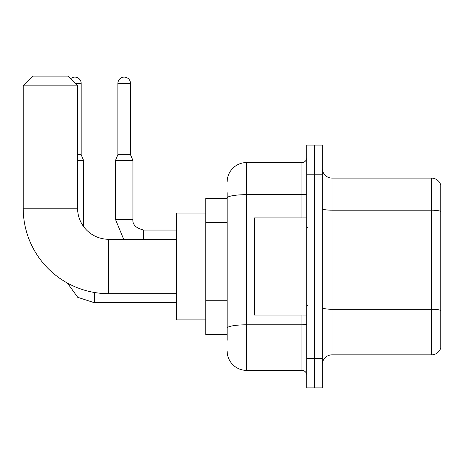 <?xml version="1.0" encoding="UTF-8"?>
<svg xmlns="http://www.w3.org/2000/svg" width="464" height="464" viewBox="0 0 464 464"><rect width="100%" height="100%" fill="white"/><g stroke="black" fill="none" stroke-linecap="round" stroke-linejoin="round"><path stroke-width="0.7" d="M227.145 198.493L205.778 198.493L205.778 334.457L227.145 334.457M227.145 340.286L227.145 192.67M306.779 358.736L306.779 387.869L314.551 387.869L314.551 358.736L314.551 387.869L322.318 387.869L322.318 358.736L314.551 358.736L314.551 174.215L314.551 358.736L306.779 358.736L306.779 174.215L314.551 174.215L314.551 145.081L314.551 174.215L322.318 174.215L322.318 358.736M322.318 174.215L322.318 145.081L306.779 145.081L306.779 174.215M227.145 181.987A19.424 19.424 0 0 1 246.57 162.562L246.57 370.388L301.925 370.388L301.925 315.033M246.57 162.562L301.925 162.562A4.855 4.855 0 0 0 306.779 157.708M227.145 216.746L227.145 198.035A19.424 3.376 180 0 1 246.57 194.665L301.925 194.665L301.925 162.562M306.779 375.248A4.855 4.855 0 0 0 301.925 370.388M246.57 370.388A19.424 19.424 0 0 1 227.145 350.97M322.318 364.565A9.709 9.709 0 0 1 332.033 354.85L431.479 354.85L431.479 178.101L332.033 178.101A9.709 9.709 0 0 1 322.318 168.391A9.709 9.709 0 0 0 332.033 178.101L332.033 354.85M440.8 185.095A9.709 9.709 0 0 0 431.479 178.101A9.709 9.709 0 0 1 440.8 185.095L440.8 347.861A9.709 9.709 0 0 1 431.479 354.85M176.645 293.671L108.663 293.671A85.463 85.463 0 0 1 23.2 208.208L23.2 85.84L32.909 76.131L67.872 76.131L77.587 85.84L23.2 85.84M108.663 293.671L108.663 239.285A31.076 31.076 0 0 1 77.587 208.208L77.587 85.84M205.778 213.063L176.645 213.063L176.645 319.887L205.778 319.887M70.551 78.805A6.31 6.31 0 0 1 81.177 83.41L81.177 154.698L83.607 160.521L83.607 226.589M77.587 160.521L83.607 160.521M77.587 154.698L81.177 154.698M130.512 154.698L117.891 154.698L117.891 83.41A6.31 6.31 0 0 1 124.201 77.099A6.31 6.31 0 0 1 130.512 83.41L130.512 154.698L132.942 160.521L115.461 160.521L115.461 219.373L132.924 219.373C132.356 224.553 135.917 228.114 143.625 230.057L143.625 239.285M306.779 217.918L254.336 217.918L254.336 315.033L306.779 315.033M227.145 222.569L205.778 222.569M227.145 300.266L205.778 300.266M306.779 323.953A4.855 0.841 0 0 1 301.925 324.8L246.57 324.8A19.424 3.376 180 0 0 227.145 328.17M301.925 217.918L301.925 194.665A4.855 0.841 0 0 0 306.779 193.819M440.8 211.416A9.709 1.688 180 0 0 431.479 210.204L332.033 210.204A9.709 1.688 0 0 1 322.318 208.516M440.8 310.474A9.709 1.688 180 0 0 431.479 309.262L332.033 309.262A9.709 1.688 -0 0 1 322.318 307.574M23.2 208.208L77.587 208.208M94.291 292.453L94.291 302.702L77.726 297.314L67.454 283.075L77.726 297.314L94.291 302.702L77.726 297.314L67.454 283.075L77.726 297.314L94.291 302.702L77.726 297.314L67.454 283.075M75.156 83.41L81.177 83.41M117.891 83.41L130.512 83.41M143.625 230.074L143.625 230.057C135.917 228.114 132.356 224.553 132.942 219.373C132.356 224.553 135.917 228.114 143.625 230.057C135.917 228.114 132.356 224.553 132.942 219.373L132.942 160.521M176.645 239.285L108.663 239.285M176.645 302.702L94.291 302.702M115.461 219.373L123.702 239.285M132.942 219.373C132.356 224.553 135.917 228.114 143.625 230.057L176.645 230.057M117.891 154.698L115.461 160.521M307.748 227.633L306.779 226.658M307.748 305.324L306.779 306.292"/></g></svg>
